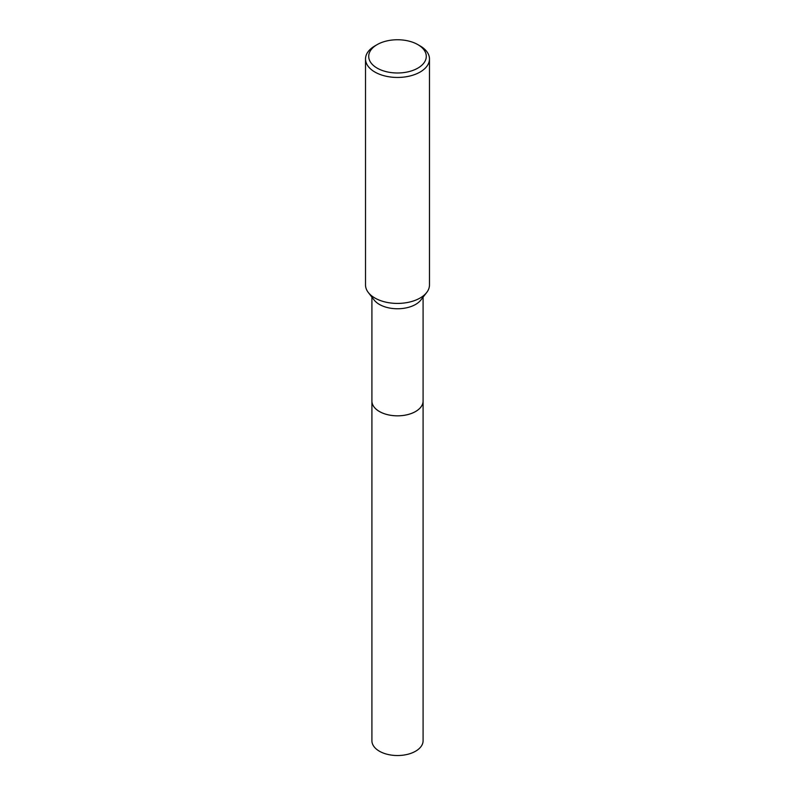 <?xml version="1.0" encoding="UTF-8"?>
<svg xmlns="http://www.w3.org/2000/svg" width="795" height="795" viewBox="0 0 795 795"><rect width="100%" height="100%" fill="white"/><g stroke="black" fill="none" stroke-linecap="round" stroke-linejoin="round"><path stroke-width="1.19" d="M423.089 400.69A25.589 14.777 180 0 1 423.089 401.058A25.589 14.767 180 0 1 415.596 411.502A25.589 14.767 180 0 1 387.712 414.702A25.589 14.767 180 0 1 371.911 401.058A25.589 14.777 180 0 1 371.911 400.69M423.089 400.799A25.589 14.777 180 0 1 415.596 411.512A25.589 14.777 180 0 1 387.503 414.662A25.589 14.777 180 0 1 371.911 400.799M417.852 44.619L420.118 45.921A31.979 18.464 180 0 1 429.479 58.979L429.479 284.948A31.979 18.464 180 0 1 426.696 292.49L420.853 300.023A25.589 14.767 180 0 1 415.596 304.435A25.589 14.767 180 0 1 374.147 300.023L368.304 292.49A31.979 18.464 180 0 1 365.521 284.948L365.521 58.979A31.979 18.464 180 0 1 374.882 45.921L377.148 44.619A28.779 16.616 180 0 1 417.852 44.619A28.779 16.616 180 0 1 417.852 68.122A28.779 16.616 180 0 1 377.148 68.122A28.779 16.616 180 0 1 377.148 44.619L374.882 45.921M426.696 292.49A31.979 18.464 180 0 1 420.118 298.006A31.979 18.464 180 0 1 368.304 292.49M429.479 58.979A31.979 18.464 180 0 1 420.118 72.037A31.979 18.464 180 0 1 385.257 76.042A31.979 18.464 180 0 1 365.521 58.979M371.911 401.058A25.589 14.777 180 0 0 379.404 411.512A25.589 14.777 180 0 0 407.298 414.712A25.589 14.777 180 0 0 423.089 401.058L423.089 740.761A25.589 14.767 180 0 1 407.288 754.405A25.589 14.767 180 0 1 379.404 751.205A25.589 14.767 180 0 1 371.911 740.761L371.911 297.151M423.089 401.058L423.089 297.151"/></g></svg>
